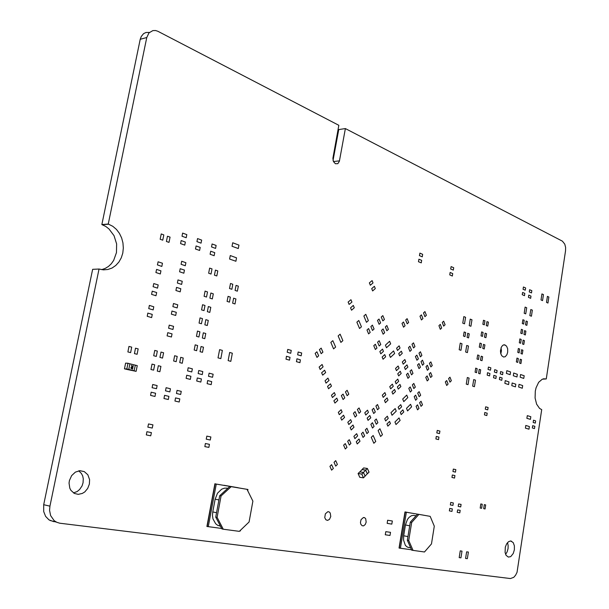 <?xml version="1.0" encoding="UTF-8"?>
<svg xmlns="http://www.w3.org/2000/svg" width="609" height="609" viewBox="0 0 609 609"><rect width="100%" height="100%" fill="white"/><g stroke="black" fill="none" stroke-linecap="round" stroke-linejoin="round"><path stroke-width="0.91" d="M345.379 128.552L562.404 241.149L564.802 244.163L565.586 247.376L565.51 250.847L546.265 378.981L542.322 379.171L538.676 382.292L536.042 387.766L535.281 391.069L535.067 397.981L536.59 404.163L539.544 408.388L541.728 409.621L517.026 572.331L515.617 575.223L513.798 577.34L510.395 578.535L59.789 523.215L56.751 522.309L54.239 520.71L50.631 515.625L49.55 510.357L49.915 506.163L99.046 269.064L103.469 269.856L107.869 269.498L112.041 268.006L115.771 265.471L118.892 262.022L121.26 257.828L122.767 253.093L123.338 248.046L122.949 242.915L121.625 237.959L119.417 233.392L116.433 229.456L112.802 226.327L108.227 224.005L146.777 37.507L148.954 32.924L152.821 30.602L155.569 30.549L157.86 31.265L338.832 125.279L332.917 158.233L333.466 161.575L335.399 163.768L337.828 163.669L339.388 161.301L345.379 128.552L338.733 129.542L333.077 160.418M101.68 269.673L105.235 268.44L108.493 266.43L111.333 263.743L113.67 260.454L116.502 252.598L116.623 243.943L114.012 235.683L109.011 228.954L105.814 226.472L101.825 224.546L140.26 39.288L141.258 36.449L143.602 33.655L145.924 32.513L149.426 32.437M53.843 521.692L48.979 519.88L45.584 516.386L43.658 511.575L43.703 504.709L92.675 269.292L99.046 269.064M89.386 484.056L87.719 488.433L84.765 491.92L82.291 493.473L78.264 494.371L74.389 493.435L70.964 490.367L69.837 488.197L69.053 483.12L69.426 480.471L71.634 475.614L75.356 472.127L79.855 470.696L84.24 471.572L87.818 474.792L89.569 479.664L89.386 484.056M78.721 470.833L81.324 473.33L82.634 475.842L83.288 478.727L83.075 482.8L82.048 485.936L79.619 489.522L77.191 491.509L73.491 492.909M330.794 516.531L329.461 519.37L327.596 520.398L325.876 519.812L324.772 517.62L325.343 513.851L327.756 511.743L329.104 511.895L330.268 513.006L330.794 516.531M507.693 352.223L506.939 354.697L505.234 356.691L503.597 357.019L501.74 355.74L500.758 353.616L500.446 350.959L501.329 347.122L502.646 345.41L504.244 344.785L506.521 346.095L507.647 348.843L507.693 352.223M501.04 347.792L501.405 350.761L500.811 353.806M366.184 522.164L365.233 524.539L363.565 525.841L362.149 525.75L360.772 524.113L360.459 522.37L361.068 519.629L363.322 517.551L364.585 517.673L365.689 518.739L366.184 522.164M514.384 549.79L513.258 553.528L510.707 556.626L508.348 557.113L506.071 555.301L505.067 552.432L505.318 547.095L506.589 543.89L508.485 541.706L510.624 540.982L513.235 542.627L514.392 545.801L514.384 549.79M507.495 542.619L508.157 545.42L508.051 548.618L507.152 551.823L505.599 554.35M427.967 515.99L421.626 514.826M399.047 547.993L404.962 511.956M407.954 536.59L403.691 535.775L403.539 539.993L405.388 545.321L407.048 546.897L408.86 547.567M416.092 515.762L413.328 515.351L411.349 515.777L409.081 517.353L407.459 519.439L405.457 524.988L409.72 525.765M132.526 369.115L130.981 368.369L131.133 367.334L132.123 367.113L131.399 365.301L132.633 367.242L133.196 365.75L132.526 369.115L130.92 368.285L131.102 367.334L131.795 367.06M131.194 367.836L132.343 368.704L132.564 367.585L131.194 367.836M132.305 368.696L132.534 367.585L131.734 367.402M359.797 471.884L363.421 472.409L361.853 474.099L363.482 472.417L365.111 476.131L363.489 477.806L365.118 476.147L363.444 477.844L361.853 474.099L358.115 473.596L359.774 477.304L363.444 477.844L361.799 474.061L358.122 473.528L359.774 477.304M363.695 467.933L367.379 468.45L365.697 470.148L367.394 473.81L369.001 472.158L367.379 468.458L369.016 472.158L367.265 473.825M238.21 487.733L224.013 485.304M214.87 483.805L206.923 526.481L216.104 527.714M216.545 512.725L212.739 511.956L212.457 515.549L212.967 518.967L215.632 523.778L217.497 525.209L220.1 526.085M227.165 488.121L224.409 488.167L221.684 489.194L217.489 493.244L215.122 499.205L218.936 499.928M358.13 473.528L359.736 471.884L358.107 473.536M359.729 471.891L363.451 472.401L365.697 470.148L367.326 473.825M363.482 472.424L365.103 476.101L363.451 472.401M366.862 468.374L364.197 468.001M359.812 471.876L363.68 467.918L367.372 468.435L368.993 472.158M363.649 467.925L362.035 469.562L365.712 470.079L367.372 468.481M546.265 378.981L543.38 378.821M108.227 224.005L101.825 224.546M235.889 261.291L229.608 259.031L230.271 255.544L236.551 257.828L235.889 261.291M232.714 242.77L238.964 245.115L238.309 248.571L232.052 246.242L232.714 242.77M179.198 402.031L174.958 401.049L175.567 397.905L179.807 398.895L179.198 402.031M177.036 390.331L181.269 391.343L180.667 394.472L176.427 393.467L177.036 390.331M190.297 379.399L186.126 378.349L186.727 375.243L190.891 376.301L190.297 379.399M188.173 367.745L192.337 368.833L191.736 371.924L187.572 370.851L188.173 367.745M395.203 381.599L397.776 379.118L398.674 381.31L396.109 383.792L395.203 381.599M400.844 386.586L398.294 389.075L397.388 386.89L399.946 384.408L400.844 386.586M403.752 412.027L401.217 414.562L400.319 412.407L402.861 409.872L403.752 412.027M398.149 407.193L400.699 404.665L401.597 406.827L399.047 409.355L398.149 407.193M391.016 412.696L395.172 408.578L396.238 411.121L392.082 415.247L391.016 412.696M400.121 420.416L395.995 424.557L394.936 422.029L399.062 417.896L400.121 420.416M454.535 478.042L451.954 477.479L452.35 475.012L454.931 475.583L454.535 478.042M453.302 469.052L455.875 469.638L455.479 472.097L452.906 471.518L453.302 469.052M411.547 513.143L405.038 511.918M405.236 511.948L399.298 548.1L405.693 548.968M403.691 535.775L405.457 524.988M407.352 540.252L410.306 522.172L411.669 522.415L418.893 514.399L430.19 516.379L434.324 526.176L431.484 543.883L424.45 551.982L413.039 550.407L408.715 540.518L407.352 540.252L411.676 550.133L413.039 550.407M411.669 522.415L408.715 540.518M418.893 514.399L417.53 514.163L410.306 522.172M417.508 514.186L406.363 512.238L400.456 548.237L411.524 549.775M406.363 512.238L405.221 512.04M400.456 548.237L399.314 548.009M389.966 535.463L385.246 534.755L385.763 531.642L390.483 532.365L389.966 535.463M387.659 520.246L392.363 521.015L391.846 524.098L387.141 523.344L387.659 520.246M132.084 367.105L131.399 365.301M132.602 367.235L132.945 365.689M134.049 370.82L126.847 369.008L127.997 363.291L129.907 363.771L128.788 369.427L134.246 370.774L128.765 369.45L129.892 363.824L135.365 365.202L134.064 370.767M135.183 365.156L129.9 363.801M126.847 369.008L124.48 368.841L126.87 369.435L136.112 371.3L137.246 365.621L135.358 365.141M136.112 371.3L134.224 370.835M127.997 363.291L125.629 363.139L124.48 368.841M484.886 344.922L484.254 348.919L482.815 348.394L483.447 344.389L484.886 344.922M479.321 347.13L479.953 343.111L481.407 343.643L480.767 347.655L479.321 347.13M384.705 418.756L387.316 416.168L388.238 418.345L385.626 420.933L384.705 418.756M390.453 423.582L387.849 426.178L386.936 424.009L389.539 421.413L390.453 423.582M524.197 313.247L525.148 307.088L526.694 307.751L525.75 313.894L524.197 313.247M532.327 310.141L531.398 316.254L529.868 315.614L530.804 309.494L532.327 310.141M524.418 340.667L523.831 344.496L522.507 343.986L523.093 340.149L524.418 340.667M519.294 342.76L519.88 338.909L521.213 339.426L520.626 343.27L519.294 342.76M475.073 372.19L475.713 368.148L477.174 368.643L476.535 372.685L475.073 372.19M480.684 369.83L480.052 373.857L478.598 373.37L479.237 369.343L480.684 369.83M485.7 406.774L488.114 407.497L487.748 409.865L485.327 409.141L485.7 406.774M486.85 415.589L484.429 414.881L484.802 412.506L487.223 413.214L486.85 415.589M482.846 324.254L483.477 320.258L484.924 320.821L484.292 324.81L482.846 324.254M488.38 322.176L487.756 326.15L486.325 325.594L486.949 321.613L488.38 322.176M525.902 331.136L525.316 334.958L523.999 334.432L524.585 330.603L525.902 331.136M520.794 333.176L521.388 329.332L522.712 329.865L522.126 333.694L520.794 333.176M469.227 333.861L468.58 337.919L467.088 337.371L467.742 333.306L469.227 333.861M463.472 336.039L464.127 331.958L465.626 332.522L464.979 336.594L463.472 336.039M523.405 286.976L525.643 287.973L525.301 290.227L523.062 289.237L523.405 286.976M524.463 295.677L522.217 294.695L522.568 292.434L524.806 293.416L524.463 295.677M516.386 361.929L516.98 358.062L518.32 358.549L517.726 362.408L516.386 361.929M521.54 359.721L520.946 363.573L519.614 363.093L520.208 359.234L521.54 359.721M459.795 512.831L457.245 512.359L457.633 509.893L460.183 510.372L459.795 512.831M458.577 503.955L461.12 504.442L460.731 506.901L458.189 506.414L458.577 503.955M517.772 352.383L518.366 348.523L519.705 349.026L519.112 352.885L517.772 352.383M522.91 350.236L522.324 354.073L521 353.585L521.586 349.733L522.91 350.236M533.484 420.225L535.654 420.88L535.319 423.133L533.141 422.479L533.484 420.225M534.496 428.576L532.319 427.937L532.662 425.676L534.839 426.323L534.496 428.576M369.381 282.919L372.084 280.604L373.035 282.957L370.341 285.271L369.381 282.919M375.327 288.613L372.639 290.935L371.688 288.59L374.383 286.276L375.327 288.613M424.96 311.61L426.407 315.333L424.96 316.672L423.514 312.95L424.96 311.61M421.466 319.931L420.004 316.2L421.466 314.853L422.92 318.583L421.466 319.931M335.704 460.655L337.416 464.423L335.726 466.091L334.014 462.322L335.704 460.655M331.631 470.148L329.903 466.365L331.608 464.682L333.336 468.466L331.631 470.148M385.39 345.128L389.608 341.238L390.681 343.872L386.479 347.769L385.39 345.128M394.617 353.517L390.445 357.437L389.364 354.819L393.551 350.906L394.617 353.517M482.617 356.699L481.985 360.711L480.531 360.208L481.171 356.189L482.617 356.699M477.022 358.983L477.662 354.956L479.116 355.466L478.484 359.493L477.022 358.983M500.628 371.551L502.965 372.358L502.608 374.68L500.263 373.88L500.628 371.551M501.732 380.298L499.388 379.514L499.753 377.177L502.098 377.968L501.732 380.298M527.417 321.552L526.831 325.366L525.514 324.833L526.1 321.012L527.417 321.552M522.324 323.539L522.91 319.71L524.235 320.25L523.649 324.072L522.324 323.539M486.561 333.724L485.929 337.713L484.49 337.173L485.122 333.184L486.561 333.724M481.003 335.871L481.643 331.867L483.089 332.415L482.45 336.412L481.003 335.871M451.954 511.385L449.366 510.905L449.762 508.424L452.35 508.911L451.954 511.385M450.713 502.433L453.294 502.935L452.906 505.409L450.317 504.914L450.713 502.433M529.617 289.701L531.824 290.683L531.482 292.929L529.274 291.947L529.617 289.701M530.652 298.341L528.437 297.375L528.787 295.121L530.995 296.096L530.652 298.341M488.433 367.037L490.839 367.866L490.466 370.219L488.06 369.404L488.433 367.037M489.575 375.913L487.17 375.106L487.543 372.738L489.948 373.553L489.575 375.913M494.744 369.693L497.111 370.508L496.746 372.853L494.371 372.038L494.744 369.693M495.863 378.501L493.488 377.709L493.853 375.357L496.228 376.156L495.863 378.501M438.526 439.629L435.861 438.952L436.265 436.447L438.929 437.133L438.526 439.629M437.247 430.411L439.904 431.111L439.5 433.6L436.836 432.908L437.247 430.411M138.19 348.873L137.101 354.316L134.414 353.616L135.51 348.158L138.19 348.873M127.89 351.918L128.994 346.437L131.696 347.153L130.6 352.619L127.89 351.918M402.694 399.078L406.766 395.058L407.802 397.586L403.737 401.613L402.694 399.078M411.6 406.835L407.566 410.885L406.523 408.365L410.573 404.323L411.6 406.835M451.094 266.575L453.697 267.701L453.302 270.13L450.698 269.011L451.094 266.575M452.342 275.999L449.731 274.887L450.135 272.451L452.746 273.563L452.342 275.999M419.906 253.131L422.684 254.334L422.265 256.838L419.487 255.643L419.906 253.131M421.253 262.875L418.474 261.695L418.893 259.19L421.672 260.378L421.253 262.875M443.695 321.149L445.08 324.787L443.687 326.119L442.294 322.473L443.695 321.149M440.322 329.34L438.914 325.693L440.322 324.361L441.715 328L440.322 329.34M218.052 357.864L219.613 349.635L222.361 350.411L220.808 358.625L218.052 357.864M232.364 353.228L230.826 361.381L228.116 360.635L229.662 352.466L232.364 353.228M373.873 443.306L371.292 437.361L373.15 435.511L375.723 441.449L373.873 443.306M379.94 428.766L382.475 434.689L380.648 436.516L378.098 430.593L379.94 428.766M333.618 348.85L330.824 342.395L332.826 340.637L335.612 347.084L333.618 348.85M340.149 334.212L342.897 340.637L340.926 342.387L338.17 335.955L340.149 334.212M506.825 370.66L510.54 371.954L510.121 374.657L506.399 373.378L506.825 370.66M508.584 384.614L504.853 383.373L505.272 380.655L509.002 381.904L508.584 384.614M548.892 297.025L547.986 303.023L546.509 302.368L547.415 296.37L548.892 297.025M541.043 299.963L541.964 293.926L543.449 294.596L542.535 300.625L541.043 299.963M522.271 388.238L518.647 387.035L519.058 384.348L522.682 385.566L522.271 388.238M520.566 374.505L524.174 375.761L523.77 378.425L520.155 377.177L520.566 374.505M468.39 552.051L467.354 558.712L465.619 558.476L466.661 551.8L468.39 552.051M459.186 557.585L460.237 550.863L461.995 551.122L460.944 557.829L459.186 557.585M475.446 380.153L474.411 386.677L472.683 386.129L473.726 379.59L475.446 380.153M466.296 384.096L467.347 377.511L469.09 378.082L468.047 384.652L466.296 384.096M365.765 314.305L368.384 320.638L366.504 322.306L363.87 315.964L365.765 314.305M359.516 328.502L356.859 322.138L358.77 320.456L361.426 326.812L359.516 328.502M471.975 319.771L470.932 326.295L469.196 325.632L470.239 319.101L471.975 319.771M462.741 323.173L463.799 316.604L465.565 317.281L464.507 323.843L462.741 323.173M515.442 386.898L511.766 385.672L512.177 382.97L515.853 384.203L515.442 386.898M513.707 373.051L517.368 374.322L516.957 377.009L513.288 375.745L513.707 373.051M468.458 346.064L467.415 352.619L465.664 352.002L466.715 345.432L468.458 346.064M459.171 349.718L460.237 343.111L462.01 343.742L460.944 350.342L459.171 349.718M528.97 429.155L525.407 428.119L525.811 425.447L529.373 426.498L528.97 429.155M527.295 415.642L530.842 416.731L530.447 419.38L526.892 418.307L527.295 415.642M173.481 303.518L177.744 304.843L177.135 307.948L172.865 306.647L173.481 303.518M175.658 315.47L171.38 314.191L171.997 311.062L176.275 312.356L175.658 315.47M171.433 337.036L167.125 335.825L167.749 332.681L172.05 333.899L171.433 337.036M169.233 325.099L173.527 326.348L172.918 329.477L168.617 328.236L169.233 325.099M153.689 355.755L154.755 350.381L157.358 351.081L156.3 356.44L153.689 355.755M163.593 352.748L162.542 358.084L159.961 357.407L161.02 352.055L163.593 352.748M182.609 233.11L186.826 234.655L186.217 237.731L182 236.185L182.609 233.11M184.755 245.145L180.53 243.63L181.139 240.547L185.364 242.07L184.755 245.145M150.971 369.503L152.037 364.106L154.648 364.776L153.59 370.158L150.971 369.503M160.913 366.382L159.855 371.741L157.267 371.087L158.325 365.72L160.913 366.382M173.626 361L174.661 355.702L177.181 356.379L176.153 361.662L173.626 361M183.225 357.993L182.205 363.253L179.701 362.599L180.728 357.323L183.225 357.993M160.197 239.246L161.256 233.947L163.836 234.884L162.786 240.167L160.197 239.246M170.033 237.114L168.99 242.374L166.424 241.461L167.475 236.193L170.033 237.114M212.115 243.95L216.134 245.427L215.556 248.426L211.529 246.957L212.115 243.95M214.155 255.681L210.12 254.235L210.706 251.22L214.733 252.674L214.155 255.681M148.489 423.925L152.905 424.846L152.28 428.058L147.85 427.145L148.489 423.925M150.758 435.808L146.32 434.917L146.959 431.697L151.39 432.596L150.758 435.808M205.751 333.504L204.761 338.665L202.348 337.965L203.337 332.803L205.751 333.504M196.486 336.282L197.483 331.09L199.919 331.798L198.922 336.983L196.486 336.282M149.38 305.406L153.811 306.746L153.179 309.912L148.748 308.588L149.38 305.406M151.656 317.578L147.211 316.277L147.85 313.095L152.288 314.404L151.656 317.578M156.011 295.723L151.588 294.353L152.22 291.186L156.635 292.564L156.011 295.723M153.75 283.543L158.15 284.951L157.525 288.103L153.118 286.702L153.75 283.543M178.011 279.904L182.251 281.297L181.649 284.395L177.402 283.01L178.011 279.904M180.18 291.871L175.925 290.508L176.541 287.402L180.789 288.773L180.18 291.871M287.745 349.376L291.269 350.434L290.752 353.273L287.22 352.23L287.745 349.376M289.511 360.147L285.971 359.12L286.489 356.265L290.021 357.3L289.511 360.147M208.872 447.417L204.83 446.61L205.416 443.527L209.45 444.349L208.872 447.417M206.824 436.105L210.851 436.942L210.272 440.01L206.238 439.18L206.824 436.105M208.666 273.197L209.648 268.082L212.039 268.912L211.057 274.012L208.666 273.197M217.771 270.898L216.796 275.976L214.421 275.169L215.403 270.076L217.771 270.898M201.579 309.874L202.576 304.721L204.989 305.482L204 310.628L201.579 309.874M210.783 307.309L209.793 312.425L207.403 311.686L208.385 306.555L210.783 307.309M299.925 362.652L296.446 361.639L296.956 358.808L300.427 359.828L299.925 362.652M298.189 351.979L301.653 353.022L301.151 355.839L297.679 354.811L298.189 351.979M181.688 261.231L185.905 262.677L185.303 265.76L181.079 264.314L181.688 261.231M183.842 273.205L179.609 271.781L180.218 268.691L184.451 270.122L183.842 273.205M238.325 286.169L237.381 291.171L235.089 290.402L236.041 285.393L238.325 286.169M229.524 288.529L230.484 283.505L232.79 284.289L231.839 289.305L229.524 288.529M158.089 261.779L162.466 263.263L161.842 266.399L157.457 264.93L158.089 261.779M160.334 273.981L155.942 272.535L156.574 269.384L160.959 270.838L160.334 273.981M208.27 320.387L207.281 325.526L204.875 324.803L205.872 319.656L208.27 320.387M199.036 323.059L200.034 317.883L202.462 318.621L201.465 323.782L199.036 323.059M235.911 298.935L234.967 303.952L232.668 303.206L233.62 298.182L235.911 298.935M227.081 301.394L228.04 296.347L230.354 297.108L229.403 302.148L227.081 301.394M203.475 347.176L202.477 352.345L200.056 351.675L201.054 346.498L203.475 347.176M194.172 350.053L195.177 344.846L197.621 345.531L196.616 350.731L194.172 350.053M197.537 238.591L201.655 240.106L201.061 243.143L196.943 241.636L197.537 238.591M199.63 250.474L195.504 248.997L196.098 245.945L200.224 247.437L199.63 250.474M368.605 333.907L366.983 330.009L368.59 328.571L370.203 332.468L368.605 333.907M372.442 325.122L374.048 329.012L372.457 330.436L370.851 326.546L372.442 325.122M379.072 324.3L377.481 320.425L379.057 319.017L380.64 322.892L379.072 324.3M382.84 315.629L384.416 319.497L382.855 320.897L381.272 317.03L382.84 315.629M385.672 356.798L383.046 359.249L382.117 357.003L384.751 354.552L385.672 356.798M379.856 351.56L382.505 349.109L383.434 351.37L380.792 353.814L379.856 351.56M359.051 407.923L360.688 411.714L359.066 413.275L357.422 409.484L359.051 407.923M355.131 417.066L353.471 413.267L355.108 411.699L356.76 415.49L355.131 417.066M359.988 441.228L357.239 443.946L356.265 441.731L359.013 439.02L359.988 441.228M353.898 436.371L356.661 433.669L357.635 435.892L354.88 438.594L353.898 436.371M363.033 437.452L361.403 433.722L363.017 432.131L364.646 435.861L363.033 437.452M366.9 428.317L368.514 432.047L366.915 433.623L365.293 429.901L366.9 428.317M347.823 422.265L350.617 419.586L351.606 421.831L348.812 424.519L347.823 422.265M353.981 427.236L351.203 429.931L350.213 427.693L352.999 424.998L353.981 427.236M364.814 412.788L367.524 410.169L368.483 412.392L365.773 415.018L364.814 412.788M370.782 417.744L368.087 420.37L367.128 418.155L369.83 415.528L370.782 417.744M373.698 413.519L372.099 409.773L373.69 408.236L375.281 411.973L373.698 413.519M377.496 404.543L379.08 408.274L377.511 409.804L375.92 406.074L377.496 404.543M382.262 395.142L384.896 392.599L385.817 394.807L383.198 397.35L382.262 395.142M388.04 400.113L385.428 402.663L384.507 400.463L387.126 397.913L388.04 400.113M389.768 386.631L392.363 384.127L393.277 386.327L390.681 388.831L389.768 386.631M395.469 391.617L392.889 394.13L391.975 391.937L394.556 389.425L395.469 391.617M347.092 390.316L348.774 394.175L347.115 395.728L345.425 391.861L347.092 390.316M343.08 399.504L341.383 395.629L343.065 394.069L344.755 397.936L343.08 399.504M344.565 417.447L341.74 420.141L340.728 417.873L343.56 415.186L344.565 417.447M338.292 412.377L341.139 409.69L342.144 411.966L339.304 414.66L338.292 412.377M319.124 367.098L322.07 364.479L323.113 366.846L320.174 369.473L319.124 367.098M325.625 372.541L322.701 375.174L321.651 372.815L324.589 370.181L325.625 372.541M331.433 395.218L334.311 392.561L335.331 394.868L332.453 397.532L331.433 395.218M337.782 400.433L334.92 403.105L333.899 400.798L336.769 398.134L337.782 400.433M348.127 302.079L350.929 299.674L351.926 302.056L349.117 304.454L348.127 302.079M354.309 307.773L351.515 310.187L350.525 307.811L353.319 305.406L354.309 307.773M316.946 357.376L315.157 353.334L316.916 351.789L318.697 355.831L316.946 357.376M321.141 348.097L322.915 352.124L321.171 353.662L319.398 349.627L321.141 348.097M331.471 386.114L328.571 388.763L327.543 386.433L330.443 383.784L331.471 386.114M325.039 380.785L327.954 378.143L328.982 380.48L326.074 383.13L325.039 380.785M396.581 348.211L399.146 345.813L400.044 348.036L397.487 350.441L396.581 348.211M402.214 353.387L399.664 355.801L398.766 353.578L401.316 351.172L402.214 353.387M401.194 373.484L398.644 375.943L397.746 373.743L400.296 371.284L401.194 373.484M395.561 368.422L398.126 365.971L399.024 368.179L396.467 370.63L395.561 368.422M407.878 367.052L405.35 369.48L404.46 367.288L406.987 364.867L407.878 367.052M402.305 361.982L404.84 359.569L405.731 361.769L403.204 364.182L402.305 361.982M421.032 401.27L422.479 404.856L421.032 406.317L419.578 402.732L421.032 401.27M417.523 409.865L416.061 406.279L417.515 404.802L418.977 408.395L417.523 409.865M345.303 448.985L343.621 445.217L345.288 443.588L346.97 447.356L345.303 448.985M349.292 439.675L350.959 443.436L349.307 445.057L347.632 441.289L349.292 439.675M407.923 378.311L406.424 374.626L407.916 373.188L409.408 376.864L407.923 378.311M411.494 369.716L412.978 373.386L411.501 374.824L410.017 371.155L411.494 369.716M413.503 342.867L414.98 346.574L413.511 347.975L412.027 344.26L413.503 342.867M409.941 351.363L408.449 347.648L409.933 346.239L411.425 349.954L409.941 351.363M430.852 361.906L432.276 365.522L430.852 366.923L429.421 363.299L430.852 361.906M427.404 370.31L425.965 366.687L427.404 365.286L428.835 368.902L427.404 370.31M407.155 318.659L408.654 322.435L407.162 323.813L405.663 320.029L407.155 318.659M403.546 327.147L402.031 323.356L403.539 321.978L405.046 325.762L403.546 327.147M422.509 360.163L423.955 363.809L422.509 365.217L421.055 361.571L422.509 360.163M419.007 368.635L417.538 364.974L419 363.565L420.461 367.219L419.007 368.635M420.423 351.774L421.877 355.443L420.423 356.844L418.962 353.174L420.423 351.774M416.906 360.239L415.429 356.562L416.899 355.154L418.368 358.83L416.906 360.239M450.005 377.192L451.376 380.716L450.005 382.109L448.635 378.585L450.005 377.192M446.686 385.482L445.308 381.95L446.686 380.556L448.064 384.081L446.686 385.482M383.122 334.196L381.546 330.352L383.107 328.936L384.682 332.773L383.122 334.196M386.867 325.526L388.428 329.362L386.875 330.771L385.314 326.934L386.867 325.526M375.38 349.513L373.781 345.668L375.365 344.222L376.956 348.066L375.38 349.513M379.171 340.736L380.754 344.572L379.186 346.019L377.595 342.182L379.171 340.736M419.175 391.656L420.629 395.264L419.175 396.718L417.713 393.109L419.175 391.656M415.65 400.242L414.181 396.626L415.65 395.165L417.112 398.781L415.65 400.242M430.624 372.525L432.047 376.126L430.624 377.534L429.193 373.934L430.624 372.525M427.175 380.96L425.737 377.359L427.168 375.936L428.607 379.544L427.175 380.96M410.276 392.074L408.784 388.428L410.268 386.966L411.753 390.613L410.276 392.074M413.831 383.464L415.3 387.103L413.831 388.557L412.354 384.911L413.831 383.464M372.48 428.02L370.873 424.306L372.464 422.745L374.063 426.46L372.48 428.02M376.278 419L377.869 422.707L376.293 424.26L374.702 420.545L376.278 419M365.096 476.048L367.311 473.787M362.028 469.623L365.697 470.148M480.196 508.043L480.828 503.978L482.267 504.26L481.635 508.317L480.196 508.043M485.716 504.945L485.091 508.987L483.66 508.705L484.292 504.663L485.716 504.945M200.818 382.049L196.715 381.013L197.308 377.93L201.404 378.973L200.818 382.049M198.732 370.5L202.82 371.566L202.234 374.634L198.138 373.576L198.732 370.5M168.312 399.512L163.996 398.514L164.62 395.34L168.929 396.352L168.312 399.512M166.112 387.705L170.413 388.74L169.804 391.891L165.496 390.864L166.112 387.705M152.745 384.485L157.137 385.543L156.513 388.732L152.113 387.682L152.745 384.485M154.998 396.429L150.59 395.408L151.222 392.204L155.622 393.239L154.998 396.429M209.115 373.203L213.135 374.246L212.556 377.291L208.529 376.255L209.115 373.203M211.156 384.644L207.121 383.632L207.707 380.572L211.734 381.599L211.156 384.644M204.106 296.279L205.096 291.14L207.502 291.924L206.52 297.055L204.106 296.279M213.272 293.812L212.29 298.912L209.907 298.144L210.889 293.028L213.272 293.812M215.137 483.79L207.121 526.526M212.739 511.956L215.122 499.205M247.01 489.37L229.799 486.424L247.01 489.37L252.88 501.1L249.066 521.974L239.299 531.391L223.267 529.236L217.093 517.384L215.731 517.102L221.904 528.939L223.267 529.236M215.731 517.102L219.727 495.703L221.09 495.962L231.169 486.667M221.09 495.962L217.093 517.384M229.799 486.424L219.727 495.703M247.711 490.778L247.947 489.507L216.279 484.094L208.301 526.663L221.653 528.46M239.794 530.911L240.334 530.979L240.471 530.264M247.947 489.507L246.592 489.263M216.279 484.094L215.114 483.889M208.301 526.663L207.144 526.412M146.777 37.507L140.26 39.288M339.487 160.837L333.466 161.575M49.915 506.163L43.703 504.709M50.014 520.497L56.234 522.05M102.289 224.713L108.691 224.173M79.634 470.711L84.24 471.572M328.038 511.705L329.104 511.895M503.628 344.884L505.059 344.93M363.626 517.505L364.585 517.673M510.342 540.99L511.644 541.218M407.588 547.194L410.656 547.803M367.394 473.817L369.016 472.158M217.839 525.384L220.329 525.925"/></g></svg>

